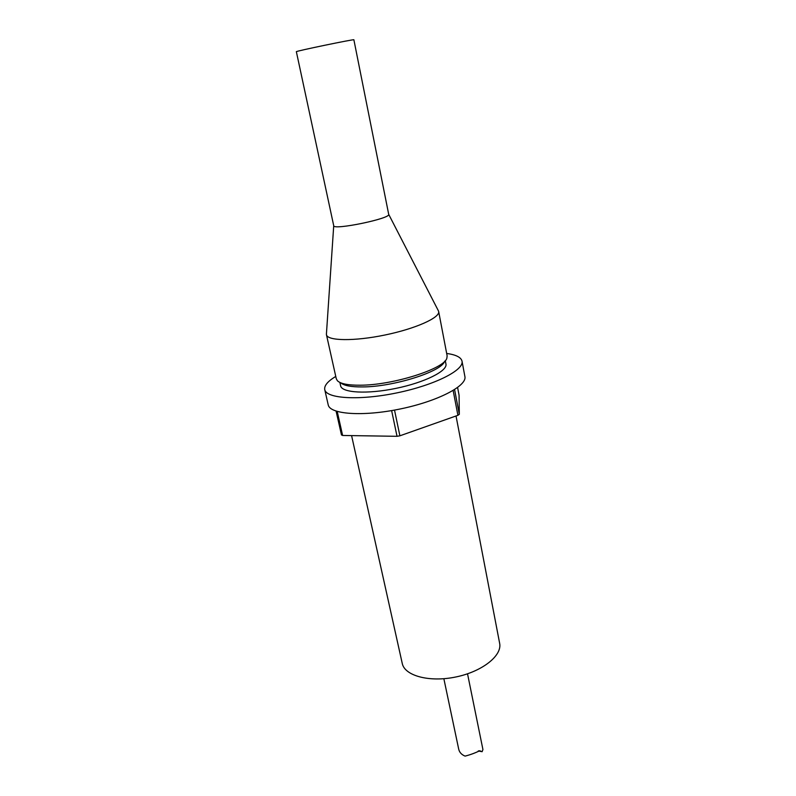 <?xml version="1.0" encoding="UTF-8"?>
<svg xmlns="http://www.w3.org/2000/svg" width="796" height="796" viewBox="0 0 796 796"><rect width="100%" height="100%" fill="white"/><g stroke="black" fill="none" stroke-linecap="round" stroke-linejoin="round"><path stroke-width="1.19" d="M391.632 410.597L397.025 436.308L399.89 435.81L394.517 410.089M397.025 436.308L342.618 435.472L337.225 411.492M336.101 411.144L341.464 434.934L342.618 435.472M457.6 387.523L459.073 395.234L459.312 414.318L454.586 389.592M453.153 390.478L457.909 415.313L459.312 414.318M457.909 415.313L399.89 435.81M438.656 311.505L447.133 355.842L446.864 358.14C444.606 368.767 392.846 385.254 360.19 385.204C348.15 385.294 340.559 383.811 337.414 380.757L336.28 378.747L326.45 334.698C327.315 340.957 354.27 341.394 384.926 335.017C415.602 328.718 440.258 317.604 438.656 311.505L438.208 310.45M340.788 382.846C343.962 385.642 351.135 387.005 362.319 386.926C393.105 387.005 441.84 371.573 444.606 361.344M326.45 333.633L326.45 334.698M335.763 376.428C327.783 381.254 324.111 385.622 324.728 389.543L328.191 404.776C329.644 414.308 362.737 416.786 400.219 408.975C437.73 401.284 467.242 385.881 464.894 376.528L462.018 361.165C461.073 357.295 455.959 354.727 446.675 353.454M324.728 389.543C326.091 398.667 359.235 400.726 396.886 392.886C434.576 385.155 464.287 370.11 462.018 361.165M339.872 382.438L340.618 385.801C341.703 392.856 367.255 394.348 395.98 388.368C424.726 382.478 447.67 370.956 445.949 364.031L445.292 360.608M326.4 334.3L333.723 225.726C332.987 230.512 391.164 218.482 388.697 214.343L438.546 311.117M333.723 225.726L296.361 51.71C294.43 51.372 355.394 38.745 353.882 39.8L388.697 214.343M351.583 435.611L402.239 663.386C404.567 675.764 429.313 682.54 455.76 676.998C482.247 671.615 502.356 655.586 499.639 643.287L456.028 415.98M467.531 673.814L482.933 749.553L482.117 751.703L479.699 750.747C475.103 753.016 470.227 754.797 465.083 756.11C461.61 754.707 459.491 752.419 458.725 749.255L443.86 678.719M478.814 750.827L481.043 751.255M478.237 750.976L481.61 751.613"/></g></svg>
